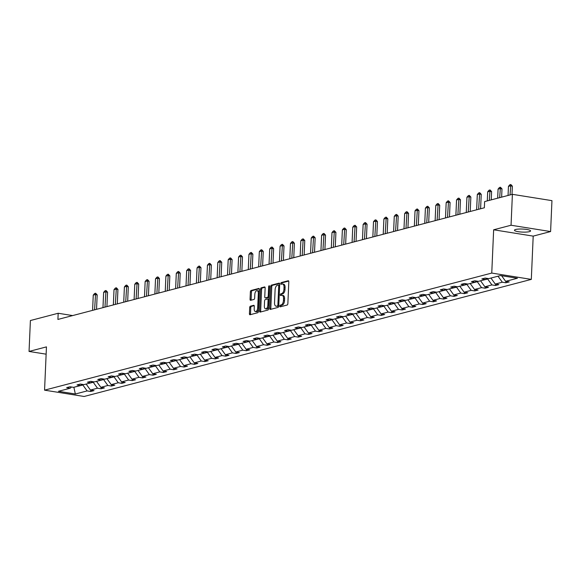 <?xml version="1.0" encoding="UTF-8"?>
<svg xmlns="http://www.w3.org/2000/svg" width="581" height="581" viewBox="0 0 581 581"><rect width="100%" height="100%" fill="white"/><g stroke="black" fill="none" stroke-linecap="round" stroke-linejoin="round"><path stroke-width="0.87" d="M279.795 306.114A0.864 0.443 -80.9 0 0 280.115 306.848A0.864 0.443 -80.9 0 0 280.216 306.841L287.159 305.025A1.235 0.632 -80.9 0 0 287.864 303.638L288.815 281.792A1.235 0.632 -80.9 0 0 288.358 280.746A1.235 0.632 -80.9 0 0 288.22 280.754L281.277 282.569A0.864 0.443 -80.9 0 0 280.783 283.535A0.864 0.443 -80.9 0 0 281.102 284.276A0.864 0.443 -80.9 0 0 281.204 284.269L282.105 284.036A3.958 2.026 -80.9 0 1 282.555 284.007A3.958 2.026 -80.9 0 1 284.022 287.37L283.942 289.193A3.958 2.026 -80.9 0 1 281.683 293.623L280.783 293.855A0.864 0.443 -80.9 0 0 280.289 294.828A0.864 0.443 -80.9 0 0 280.608 295.562A0.864 0.443 -80.9 0 0 280.71 295.555L281.611 295.322A3.958 2.026 -80.9 0 1 282.061 295.293A3.958 2.026 -80.9 0 1 283.528 298.656L283.448 300.479A3.958 2.026 -80.9 0 1 281.189 304.909L280.289 305.141A0.864 0.443 -80.9 0 0 279.795 306.114M282.061 295.293L283.136 295.468A3.958 2.026 -80.9 0 1 284.596 298.83L284.516 300.646A3.958 2.026 -80.9 0 1 282.257 305.076L281.364 305.315A0.864 0.443 -80.9 0 0 280.87 306.281A0.864 0.443 -80.9 0 0 280.899 306.666M288.706 281.073L282.344 282.736A0.864 0.443 -80.9 0 0 281.85 283.71A0.864 0.443 -80.9 0 0 281.887 284.087M282.555 284.007L283.622 284.182A3.958 2.026 -80.9 0 1 285.089 287.537L285.01 289.36A3.958 2.026 -80.9 0 1 282.751 293.79L281.85 294.03A0.864 0.443 -80.9 0 0 281.357 294.995A0.864 0.443 -80.9 0 0 281.393 295.373M529.349 231.666A8.069 1.525 -177.5 0 0 530.562 230.926A8.069 1.525 -177.5 0 0 524.752 229.204A8.069 1.525 -177.5 0 0 515.667 229.48A8.069 1.525 -177.5 0 0 514.446 230.221A8.069 1.525 -177.5 0 0 520.264 231.942A8.069 1.525 -177.5 0 0 529.349 231.666M250.404 306.187A1.235 0.632 -80.9 0 0 249.692 307.574L249.431 313.704A1.235 0.632 -80.9 0 0 249.888 314.757A1.235 0.632 -80.9 0 0 250.026 314.749L257.732 312.731A1.235 0.632 -80.9 0 0 258.443 311.343L259.395 289.498A1.235 0.632 -80.9 0 0 258.937 288.445A1.235 0.632 -80.9 0 0 258.792 288.459L251.086 290.471A1.235 0.632 -80.9 0 0 250.382 291.858L250.055 299.259A1.235 0.632 -80.9 0 0 250.513 300.312A1.235 0.632 -80.9 0 0 250.658 300.304L253.955 299.44A1.235 0.632 -80.9 0 0 254.66 298.053L254.819 294.385A3.312 1.692 -80.9 0 1 257.092 290.66A3.312 1.692 -80.9 0 1 258.32 293.47L257.688 307.85A3.312 1.692 -80.9 0 1 255.422 311.576A3.312 1.692 -80.9 0 1 254.195 308.765L254.296 306.369A1.235 0.632 -80.9 0 0 253.839 305.315A1.235 0.632 -80.9 0 0 253.701 305.33L250.404 306.187L251.471 306.361A1.235 0.632 -80.9 0 0 250.767 307.748L250.498 313.878A1.235 0.632 -80.9 0 0 250.607 314.597M46.451 346.886L29.05 351.44L30.401 320.53L58.18 313.261L57.911 319.441L484.351 207.78L484.619 201.6L512.398 194.323L511.048 225.239L493.647 229.793L491.758 273.07L44.563 390.163L46.451 346.886M269.737 308.388A1.235 0.632 -80.9 0 0 270.194 309.433A1.235 0.632 -80.9 0 0 270.339 309.426L278.045 307.407A1.235 0.632 -80.9 0 0 278.749 306.027L279.708 284.182A1.235 0.632 -80.9 0 0 279.25 283.129A1.235 0.632 -80.9 0 0 279.105 283.136L271.4 285.155A1.235 0.632 -80.9 0 0 270.695 286.542L269.737 308.388L270.811 308.555A1.235 0.632 -80.9 0 0 270.92 309.274M267.892 310.072L260.186 312.084A1.235 0.632 -80.9 0 1 260.041 312.099A1.235 0.632 -80.9 0 1 259.584 311.046L260.535 289.2A1.235 0.632 -80.9 0 1 261.247 287.813L264.544 286.949A1.235 0.632 -80.9 0 1 264.682 286.941A1.235 0.632 -80.9 0 1 265.139 287.994L264.754 296.855A1.235 0.632 -80.9 0 0 265.212 297.9A1.235 0.632 -80.9 0 0 265.357 297.893L267.543 297.319A1.235 0.632 -80.9 0 0 268.248 295.94L268.654 286.716A0.864 0.443 -80.9 0 1 269.243 285.743A0.864 0.443 -80.9 0 1 269.562 286.477L268.596 308.685A1.235 0.632 -80.9 0 1 267.892 310.072M29.05 351.44L46.131 354.17M493.647 229.793L533.198 236.118L550.599 231.558L511.048 225.239M550.599 231.558L551.95 200.648L512.398 194.323M71.492 387.019L70.228 388.217L66.648 387.643L69.974 386.772L73.555 387.345L80.606 385.501L77.026 384.927L80.352 384.056L83.94 384.629L90.992 382.785L87.411 382.211L90.738 381.339L94.318 381.913L101.37 380.061L97.79 379.495L101.116 378.623L104.696 379.197L111.748 377.345L108.168 376.771L111.494 375.9L115.074 376.473L122.126 374.629L118.546 374.055L121.872 373.184L125.46 373.757L132.512 371.913L128.931 371.339L132.257 370.467L135.838 371.041L142.89 369.196L139.309 368.623L142.636 367.751L146.216 368.325L153.268 366.473L149.687 365.907L153.014 365.035L156.594 365.602L163.646 363.757L160.065 363.183L163.392 362.312L166.979 362.885L174.031 361.041L170.451 360.467L173.777 359.595L177.358 360.169L184.409 358.324L180.829 357.751L184.155 356.879L187.736 357.453L194.788 355.601L191.207 355.035L194.533 354.163L198.114 354.73L205.166 352.885L201.585 352.311L204.911 351.44L208.492 352.013L215.551 350.169L211.971 349.595L215.297 348.723L218.877 349.297L225.929 347.453L222.349 346.879L225.675 346.007L229.255 346.581L236.307 344.736L232.727 344.163L236.053 343.291L239.633 343.865L246.685 342.013L243.105 341.439L246.431 340.575L250.012 341.141L257.071 339.297L253.49 338.723L256.817 337.851L260.397 338.425L267.449 336.581L263.868 336.007L267.195 335.135L270.775 335.709L277.827 333.864L274.247 333.291L277.573 332.419L281.153 332.993L288.205 331.141L284.625 330.574L287.951 329.703L291.531 330.269L298.59 328.425L295.003 327.851L298.336 326.98L301.917 327.553L308.969 325.709L305.388 325.135L308.714 324.263L312.295 324.837L319.347 322.992L315.766 322.419L319.092 321.547L322.673 322.121L329.725 320.269L326.144 319.703L329.471 318.831L333.051 319.405L340.11 317.553L336.522 316.979L339.856 316.108L343.436 316.681L350.488 314.837L346.908 314.263L350.234 313.391L353.814 313.965L360.866 312.12L357.286 311.547L360.612 310.675L364.193 311.249L371.244 309.404L367.664 308.831L370.99 307.959L374.571 308.533L381.63 306.681L378.042 306.107L381.376 305.243L384.956 305.809L392.008 303.965L388.428 303.391L391.754 302.519L395.334 303.093L402.386 301.248L398.806 300.675L402.132 299.803L405.712 300.377L412.764 298.532L409.184 297.959L412.51 297.087L416.09 297.661L423.142 295.809L419.562 295.242L422.888 294.371L426.476 294.937L433.528 293.093L429.947 292.519L433.273 291.647L436.854 292.221L443.906 290.377L440.325 289.803L443.652 288.931L447.232 289.505L454.284 287.66L450.703 287.087L454.03 286.215L457.61 286.789L464.662 284.937L461.082 284.37L464.408 283.499L467.995 284.073L475.047 282.221L471.467 281.647L474.793 280.776L478.374 281.349L485.425 279.505L481.845 278.931L485.171 278.059L488.752 278.633L500.531 275.547L517.417 278.248L505.644 281.335L509.225 281.908L505.898 282.78L502.318 282.206L495.259 284.051L498.839 284.625L495.513 285.496L491.933 284.922L484.881 286.767L488.461 287.341L485.135 288.212L481.555 287.639L474.503 289.491L478.083 290.057L474.757 290.928L471.176 290.355L464.125 292.207L467.705 292.78L464.379 293.652L460.798 293.078L453.739 294.923L457.32 295.497L453.993 296.368L450.413 295.794L443.361 297.639L446.942 298.213L443.615 299.084L440.035 298.511L432.983 300.355L436.563 300.929L433.237 301.8L429.657 301.227L422.605 303.079L426.185 303.652L422.859 304.517L419.279 303.95L412.219 305.795L415.807 306.369L412.474 307.24L408.893 306.666L401.841 308.511L405.422 309.085L402.096 309.956L398.515 309.382L391.463 311.227L395.044 311.801L391.717 312.672L388.137 312.099L381.085 313.951L384.666 314.517L381.339 315.389L377.759 314.822L370.7 316.667L374.287 317.241L370.954 318.112L367.374 317.538L360.322 319.383L363.902 319.957L360.576 320.828L356.995 320.254L349.944 322.099L353.524 322.673L350.198 323.544L346.617 322.971L339.565 324.823L343.146 325.389L339.82 326.261L336.239 325.687L329.18 327.539L332.768 328.112L329.434 328.984L325.854 328.41L318.802 330.255L322.382 330.829L319.056 331.7L315.476 331.126L308.424 332.971L312.004 333.545L308.678 334.416L305.098 333.843L298.046 335.687L301.626 336.261L298.3 337.133L294.72 336.559L287.668 338.411L291.248 338.977L287.922 339.849L284.334 339.282L277.282 341.127L280.863 341.701L277.536 342.572L273.956 341.998L266.904 343.843L270.485 344.417L267.158 345.288L263.578 344.715L256.526 346.559L260.106 347.133L256.78 348.004L253.2 347.431L246.148 349.283L249.728 349.849L246.402 350.721L242.814 350.154L235.763 351.999L239.343 352.573L236.017 353.444L232.436 352.87L225.384 354.715L228.965 355.289L225.639 356.16L222.058 355.587L215.006 357.431L218.587 358.005L215.26 358.876L211.68 358.303L204.628 360.147L208.209 360.721L204.882 361.593L201.295 361.019L194.243 362.871L197.823 363.445L194.497 364.309L190.917 363.742L183.865 365.587L187.445 366.161L184.119 367.032L180.538 366.458L173.487 368.303L177.067 368.877L173.741 369.748L170.16 369.175L163.108 371.019L166.689 371.593L163.363 372.465L159.782 371.891L152.723 373.743L156.304 374.309L152.977 375.181L149.397 374.614L142.345 376.459L145.925 377.033L142.599 377.904L139.019 377.33L131.967 379.175L135.547 379.749L132.221 380.62L128.641 380.047L121.589 381.891L125.169 382.465L121.843 383.337L118.263 382.763L111.203 384.615L114.784 385.181L111.458 386.053L107.877 385.479L100.825 387.331L104.406 387.905L101.079 388.776L97.499 388.202L90.447 390.047L94.028 390.621L90.701 391.492L87.121 390.919L75.341 394.005L58.456 391.303L70.228 388.217M491.758 273.07L531.31 279.388L84.114 396.482L44.563 390.163M93.258 381.746L93.236 382.291L86.191 384.041M86.184 384.135L90.447 390.047M93.236 382.291L97.499 388.202M81.877 384.302L80.606 385.501M103.643 379.023L103.614 379.575L96.569 381.325M96.562 381.419L100.825 387.331M103.614 379.575L107.877 385.479M92.256 381.579L90.992 382.785M114.021 376.306L113.999 376.851L106.948 378.601M106.94 378.703L111.203 384.615M113.999 376.851L118.263 382.763M102.634 378.863L101.37 380.061M124.399 373.59L124.378 374.135L117.326 375.885M117.326 375.98L121.589 381.891M124.378 374.135L128.641 380.047M113.012 376.147L111.748 377.345M134.777 370.874L134.756 371.419L127.704 373.169M127.704 373.263L131.967 379.175M134.756 371.419L139.019 377.33M123.397 373.43L122.126 374.629M145.163 368.151L145.134 368.703L138.089 370.453M138.082 370.547L142.345 376.459M145.134 368.703L149.397 374.614M133.775 370.707L132.512 371.913M155.541 365.434L155.519 365.979L148.467 367.729M148.46 367.831L152.723 373.743M155.519 365.979L159.782 371.891M144.153 367.991L142.89 369.196M165.919 362.718L165.897 363.263L158.845 365.013M158.845 365.115L163.108 371.019M165.897 363.263L170.16 369.175M154.531 365.275L153.268 366.473M176.297 360.002L176.275 360.547L169.224 362.297M169.224 362.391L173.487 368.303M176.275 360.547L180.538 366.458M164.917 362.559L163.646 363.757M186.683 357.279L186.654 357.831L179.609 359.581M179.602 359.675L183.865 365.587M186.654 357.831L190.917 363.742M175.295 359.842L174.031 361.041M197.061 354.563L197.039 355.114L189.987 356.865M189.98 356.959L194.243 362.871M197.039 355.114L201.295 361.019M185.673 357.119L184.409 358.324M207.439 351.846L207.417 352.391L200.365 354.141M200.365 354.243L204.628 360.147M207.417 352.391L211.68 358.303M196.051 354.403L194.788 355.601M217.817 349.13L217.795 349.675L210.743 351.425M210.743 351.52L215.006 357.431M217.795 349.675L222.058 355.587M206.437 351.687L205.166 352.885M228.202 346.414L228.173 346.959L221.129 348.709M221.121 348.803L225.384 354.715M228.173 346.959L232.436 352.87M216.815 348.97L215.551 350.169M238.58 343.691L238.551 344.242L231.507 345.993M231.499 346.087L235.763 351.999M238.551 344.242L242.814 350.154M227.193 346.247L225.929 347.453M248.958 340.974L248.937 341.519L241.885 343.269M241.885 343.371L246.148 349.283M248.937 341.519L253.2 347.431M237.571 343.531L236.307 344.736M259.337 338.258L259.315 338.803L252.263 340.553M252.263 340.648L256.526 346.559M259.315 338.803L263.578 344.715M247.956 340.815L246.685 342.013M269.715 335.542L269.693 336.087L262.648 337.837M262.641 337.931L266.904 343.843M269.693 336.087L273.956 341.998M258.334 338.098L257.071 339.297M280.1 332.819L280.071 333.371L273.026 335.121M273.019 335.215L277.282 341.127M280.071 333.371L284.334 339.282M268.712 335.382L267.449 336.581M290.478 330.102L290.456 330.647L283.405 332.397M283.405 332.499L287.668 338.411M290.456 330.647L294.72 336.559M279.091 332.659L277.827 333.864M300.856 327.386L300.835 327.931L293.783 329.681M293.783 329.783L298.046 335.687M300.835 327.931L305.098 333.843M289.476 329.943L288.205 331.141M311.234 324.67L311.213 325.215L304.168 326.965M304.161 327.059L308.424 332.971M311.213 325.215L315.476 331.126M299.854 327.226L298.59 328.425M321.62 321.947L321.591 322.499L314.546 324.249M314.539 324.343L318.802 330.255M321.591 322.499L325.854 328.41M310.232 324.51L308.969 325.709M331.998 319.23L331.976 319.782L324.924 321.533M324.924 321.627L329.18 327.539M331.976 319.782L336.239 325.687M320.61 321.787L319.347 322.992M342.376 316.514L342.354 317.059L335.302 318.809M335.302 318.911L339.565 324.823M342.354 317.059L346.617 322.971M330.996 319.071L329.725 320.269M352.754 313.798L352.732 314.343L345.688 316.093M345.68 316.187L349.944 322.099M352.732 314.343L356.995 320.254M341.374 316.354L340.11 317.553M363.14 311.082L363.11 311.627L356.066 313.377M356.059 313.471L360.322 319.383M363.11 311.627L367.374 317.538M351.752 313.638L350.488 314.837M373.518 308.358L373.496 308.91L366.444 310.661M366.437 310.755L370.7 316.667M373.496 308.91L377.759 314.822M362.13 310.915L360.866 312.12M383.896 305.642L383.874 306.187L376.822 307.937M376.822 308.039L381.085 313.951M383.874 306.187L388.137 312.099M372.508 308.199L371.244 309.404M394.274 302.926L394.252 303.471L387.207 305.221M387.2 305.315L391.463 311.227M394.252 303.471L398.515 309.382M382.894 305.483L381.63 306.681M404.659 300.21L404.63 300.755L397.586 302.505M397.578 302.599L401.841 308.511M404.63 300.755L408.893 306.666M393.272 302.766L392.008 303.965M415.037 297.487L415.016 298.038L407.964 299.789M407.956 299.883L412.219 305.795M415.016 298.038L419.279 303.95M403.65 300.05L402.386 301.248M425.415 294.77L425.394 295.322L418.342 297.073M418.342 297.167L422.605 303.079M425.394 295.322L429.657 301.227M414.028 297.327L412.764 298.532M435.794 292.054L435.772 292.599L428.727 294.349M428.72 294.451L432.983 300.355M435.772 292.599L440.035 298.511M424.413 294.611L423.142 295.809M446.179 289.338L446.15 289.883L439.105 291.633M439.098 291.727L443.361 297.639M446.15 289.883L450.413 295.794M434.791 291.894L433.528 293.093M456.557 286.622L456.535 287.167L449.483 288.917M449.476 289.011L453.739 294.923M456.535 287.167L460.798 293.078M445.169 289.178L443.906 290.377M466.935 283.898L466.913 284.45L459.861 286.201M459.861 286.295L464.125 292.207M466.913 284.45L471.176 290.355M455.548 286.455L454.284 287.66M477.313 281.182L477.291 281.727L470.24 283.477M470.24 283.579L474.503 289.491M477.291 281.727L481.555 287.639M465.933 283.739L464.662 284.937M487.699 278.466L487.67 279.011L480.625 280.761M480.618 280.855L484.881 286.767M487.67 279.011L491.933 284.922M476.311 281.022L475.047 282.221M498.055 276.2L491.003 278.045M490.996 278.139L495.259 284.051M498.055 276.295L502.318 282.206M486.689 278.306L485.425 279.505M501.592 275.721L505.644 281.335M533.198 236.118L531.31 279.388M72.669 315.577L58.18 313.261M73.649 387.324L82.858 385.007L82.88 384.462M73.881 387.266L75.341 394.005M82.858 385.007L87.121 390.919M505.957 281.386L505.898 282.78M495.578 284.102L495.513 285.496M485.193 286.818L485.135 288.212M474.815 289.534L474.757 290.928M464.437 292.258L464.379 293.652M454.059 294.974L453.993 296.368M443.681 297.69L443.615 299.084M433.295 300.406L433.237 301.8M422.917 303.129L422.859 304.517M412.539 305.846L412.474 307.24M402.161 308.562L402.096 309.956M391.776 311.278L391.717 312.672M381.397 314.001L381.339 315.389M371.019 316.718L370.954 318.112M360.641 319.434L360.576 320.828M350.256 322.15L350.198 323.544M339.878 324.866L339.82 326.261M329.5 327.59L329.434 328.984M319.122 330.306L319.056 331.7M308.736 333.022L308.678 334.416M298.358 335.738L298.3 337.133M287.98 338.462L287.922 339.849M277.602 341.178L277.536 342.572M267.216 343.894L267.158 345.288M256.838 346.61L256.78 348.004M246.46 349.326L246.402 350.721M236.082 352.05L236.017 353.444M225.697 354.766L225.639 356.16M215.319 357.482L215.26 358.876M204.94 360.198L204.882 361.593M194.562 362.922L194.497 364.309M184.177 365.638L184.119 367.032M173.799 368.354L173.741 369.748M163.421 371.07L163.363 372.465M153.043 373.794L152.977 375.181M142.657 376.51L142.599 377.904M132.279 379.226L132.221 380.62M121.901 381.942L121.843 383.337M111.523 384.658L111.458 386.053M101.145 387.382L101.079 388.776M90.759 390.098L90.701 391.492M279.599 283.463L272.467 285.329A1.235 0.632 -80.9 0 0 271.763 286.709L270.811 308.555M277.398 305.896A0.864 0.443 -80.9 0 0 277.9 304.931L278.735 285.758A0.864 0.443 -80.9 0 0 278.415 285.017A0.864 0.443 -80.9 0 0 278.314 285.024L277.369 285.271A3.958 2.026 -80.9 0 0 275.103 289.701L274.537 302.81A3.958 2.026 -80.9 0 0 275.997 306.172A3.958 2.026 -80.9 0 0 276.454 306.151L278.473 306.071A0.864 0.443 -80.9 0 0 278.764 305.817M279.657 285.3A0.864 0.443 -80.9 0 0 279.483 285.191A0.864 0.443 -80.9 0 0 279.381 285.198L278.502 285.053M275.997 306.172L277.072 306.347A3.958 2.026 -80.9 0 0 277.522 306.318L276.454 306.151M278.473 306.071L277.522 306.318M265.03 287.275L262.314 287.987A1.235 0.632 -80.9 0 0 261.603 289.367L260.651 311.213A1.235 0.632 -80.9 0 0 260.76 311.939M266.149 298.024A1.235 0.632 -80.9 0 0 266.28 298.075A1.235 0.632 -80.9 0 0 266.425 298.068L268.611 297.494A1.235 0.632 -80.9 0 0 269.105 296.978M264.355 306.049A3.312 1.692 -80.9 0 0 265.575 308.86A3.312 1.692 -80.9 0 0 267.848 305.134L268.066 300.065A1.235 0.632 -80.9 0 0 267.609 299.012A1.235 0.632 -80.9 0 0 267.471 299.019L265.277 299.593A1.235 0.632 -80.9 0 0 264.573 300.98L264.355 306.049M265.575 308.86L266.65 309.027A3.312 1.692 -80.9 0 0 268.683 306.761M268.996 299.455A1.235 0.632 -80.9 0 0 268.676 299.186A1.235 0.632 -80.9 0 0 268.538 299.193L267.747 299.07M254.187 305.65L251.471 306.361M255.422 311.576L256.49 311.75A3.312 1.692 -80.9 0 0 258.523 309.484M259.271 292.272A3.312 1.692 -80.9 0 0 258.16 290.834L257.092 290.66M259.286 288.779L252.154 290.645A1.235 0.632 -80.9 0 0 251.45 292.032L251.13 299.433A1.235 0.632 -80.9 0 0 251.239 300.152M512.006 194.432L512.369 186.174L510.445 185.862L508.448 186.385L508.048 195.463M508.448 186.385L509.82 184.78L510.815 184.518L512.369 186.174M510.045 194.94L510.815 184.518M501.628 197.148L501.991 188.89L500.067 188.585L498.07 189.108L497.67 198.179M498.07 189.108L499.442 187.496L500.437 187.235L501.991 188.89M499.667 197.656L500.437 187.235M491.25 199.864L491.606 191.607L489.681 191.302L487.691 191.824L487.292 200.903M487.691 191.824L489.057 190.212L490.059 189.951L491.606 191.607M489.289 200.38L490.059 189.951M480.596 208.761L481.228 194.323L479.303 194.018L477.306 194.541L476.645 209.799M477.306 194.541L478.679 192.928L479.674 192.667L481.228 194.323M478.635 209.276L479.674 192.667M470.218 211.484L470.85 197.046L468.925 196.734L466.928 197.257L466.26 212.515M466.928 197.257L468.301 195.652L469.295 195.39L470.85 197.046M468.257 211.992L469.295 195.39M459.84 214.2L460.472 199.762L458.547 199.457L456.55 199.973L455.882 215.239M456.55 199.973L457.922 198.368L458.917 198.106L460.472 199.762M457.879 214.716L458.917 198.106M449.462 216.916L450.086 202.478L448.162 202.173L446.172 202.696L445.504 217.955M446.172 202.696L447.537 201.084L448.539 200.823L450.086 202.478M447.501 217.432L448.539 200.823M439.076 219.633L439.708 205.195L437.783 204.89L435.786 205.413L435.125 220.671M435.786 205.413L437.159 203.8L438.154 203.539L439.708 205.195M437.115 220.148L438.154 203.539M428.698 222.356L429.33 207.918L427.405 207.606L425.408 208.129L424.74 223.387M425.408 208.129L426.781 206.524L427.776 206.262L429.33 207.918M426.737 222.864L427.776 206.262M418.32 225.072L418.952 210.634L417.027 210.322L415.03 210.845L414.362 226.103M415.03 210.845L416.403 209.24L417.398 208.978L418.952 210.634M416.359 225.588L417.398 208.978M407.942 227.788L408.566 213.35L406.642 213.045L404.652 213.568L403.984 228.827M404.652 213.568L406.017 211.956L407.02 211.695L408.566 213.35M405.981 228.304L407.02 211.695M397.557 230.504L398.188 216.067L396.264 215.762L394.267 216.285L393.606 231.543M394.267 216.285L395.639 214.672L396.641 214.411L398.188 216.067M395.596 231.02L396.641 214.411M387.178 233.228L387.81 218.783L385.886 218.478L383.888 219.001L383.22 234.259M383.888 219.001L385.261 217.388L386.256 217.127L387.81 218.783M385.218 233.736L386.256 217.127M376.8 235.944L377.432 221.506L375.508 221.194L373.51 221.717L372.842 236.975M373.51 221.717L374.883 220.112L375.878 219.85L377.432 221.506M374.839 236.452L375.878 219.85M366.422 238.66L367.047 224.222L365.122 223.917L363.132 224.44L362.464 239.699M363.132 224.44L364.498 222.828L365.5 222.567L367.047 224.222M364.461 239.176L365.5 222.567M356.037 241.376L356.669 226.939L354.744 226.634L352.747 227.156L352.086 242.415M352.747 227.156L354.12 225.544L355.122 225.283L356.669 226.939M354.076 241.892L355.122 225.283M345.659 244.093L346.291 229.655L344.366 229.35L342.369 229.873L341.701 245.131M342.369 229.873L343.741 228.26L344.736 227.999L346.291 229.655M343.698 244.608L344.736 227.999M335.281 246.816L335.912 232.378L333.988 232.066L331.991 232.589L331.323 247.847M331.991 232.589L333.363 230.984L334.358 230.722L335.912 232.378M333.32 247.324L334.358 230.722M324.902 249.532L325.527 235.094L323.602 234.782L321.613 235.305L320.944 250.571M321.613 235.305L322.978 233.7L323.98 233.439L325.527 235.094M322.942 250.048L323.98 233.439M314.517 252.248L315.149 237.811L313.224 237.506L311.227 238.028L310.566 253.287M311.227 238.028L312.6 236.416L313.602 236.155L315.149 237.811M312.563 252.764L313.602 236.155M304.139 254.965L304.771 240.527L302.846 240.222L300.849 240.745L300.181 256.003M300.849 240.745L302.222 239.132L303.217 238.871L304.771 240.527M302.178 255.48L303.217 238.871M293.761 257.688L294.393 243.25L292.468 242.938L290.471 243.461L289.803 258.719M290.471 243.461L291.844 241.849L292.839 241.587L294.393 243.25M291.8 258.196L292.839 241.587M283.383 260.404L284.007 245.966L282.09 245.654L280.093 246.177L279.425 261.435M280.093 246.177L281.458 244.572L282.46 244.31L284.007 245.966M281.422 260.913L282.46 244.31M272.997 263.12L273.629 248.683L271.705 248.377L269.707 248.9L269.047 264.159M269.707 248.9L271.08 247.288L272.082 247.027L273.629 248.683M271.044 263.636L272.082 247.027M262.619 265.837L263.251 251.399L261.327 251.094L259.329 251.617L258.661 266.875M259.329 251.617L260.702 250.004L261.697 249.743L263.251 251.399M260.658 266.352L261.697 249.743M252.241 268.56L252.873 254.115L250.948 253.81L248.951 254.333L248.283 269.591M248.951 254.333L250.324 252.72L251.319 252.459L252.873 254.115M250.28 269.068L251.319 252.459M241.863 271.276L242.488 256.838L240.57 256.526L238.573 257.049L237.905 272.307M238.573 257.049L239.938 255.444L240.941 255.182L242.488 256.838M239.902 271.785L240.941 255.182M231.478 273.992L232.109 259.554L230.185 259.249L228.188 259.772L227.527 275.031M228.188 259.772L229.56 258.16L230.563 257.899L232.109 259.554M229.524 274.508L230.563 257.899M221.1 276.709L221.731 262.271L219.807 261.966L217.81 262.489L217.141 277.747M217.81 262.489L219.182 260.876L220.177 260.615L221.731 262.271M219.139 277.224L220.177 260.615M210.721 279.425L211.353 264.987L209.429 264.682L207.432 265.205L206.763 280.463M207.432 265.205L208.804 263.592L209.799 263.331L211.353 264.987M208.761 279.94L209.799 263.331M200.343 282.148L200.975 267.71L199.051 267.398L197.053 267.921L196.385 283.179M197.053 267.921L198.419 266.316L199.421 266.054L200.975 267.71M198.382 282.656L199.421 266.054M189.958 284.864L190.59 270.426L188.665 270.114L186.668 270.637L186.007 285.903M186.668 270.637L188.041 269.032L189.043 268.771L190.59 270.426M188.004 285.38L189.043 268.771M179.58 287.58L180.212 273.143L178.287 272.838L176.29 273.36L175.622 288.619M176.29 273.36L177.663 271.748L178.657 271.487L180.212 273.143M177.619 288.096L178.657 271.487M169.202 290.297L169.834 275.859L167.909 275.554L165.912 276.077L165.244 291.335M165.912 276.077L167.284 274.464L168.279 274.203L169.834 275.859M167.241 290.812L168.279 274.203M158.824 293.02L159.455 278.575L157.531 278.27L155.534 278.793L154.866 294.051M155.534 278.793L156.906 277.181L157.901 276.919L159.455 278.575M156.863 293.528L157.901 276.919M148.438 295.736L149.07 281.298L147.146 280.986L145.156 281.509L144.487 296.768M145.156 281.509L146.521 279.904L147.523 279.643L149.07 281.298M146.485 296.245L147.523 279.643M138.06 298.452L138.692 284.015L136.767 283.71L134.77 284.232L134.109 299.491M134.77 284.232L136.143 282.62L137.138 282.359L138.692 284.015M136.099 298.968L137.138 282.359M127.682 301.169L128.314 286.731L126.389 286.426L124.392 286.949L123.724 302.207M124.392 286.949L125.765 285.336L126.76 285.075L128.314 286.731M125.721 301.684L126.76 285.075M117.304 303.885L117.936 289.447L116.011 289.142L114.014 289.665L113.346 304.923M114.014 289.665L115.387 288.053L116.382 287.791L117.936 289.447M115.343 304.4L116.382 287.791M106.926 306.608L107.55 292.17L105.626 291.858L103.636 292.381L102.968 307.639M103.636 292.381L105.001 290.776L106.003 290.515L107.55 292.17M104.965 307.117L106.003 290.515M96.54 309.324L97.172 294.887L95.248 294.582L93.251 295.097L92.59 310.363M93.251 295.097L94.623 293.492L95.618 293.231L97.172 294.887M94.58 309.84L95.618 293.231M282.257 305.076L281.189 304.909M284.516 300.646L283.448 300.479M284.596 298.83L283.528 298.656M281.85 294.03L280.783 293.855M282.751 293.79L281.683 293.623M285.01 289.36L283.942 289.193M285.089 287.537L284.022 287.37M282.344 282.736L281.277 282.569M281.364 305.315L280.289 305.141M271.763 286.709L270.695 286.542M272.467 285.329L271.4 285.155M278.793 305.076L277.9 304.931M279.628 285.896L278.735 285.758M260.651 311.213L259.584 311.046M261.603 289.367L260.535 289.2M262.314 287.987L261.247 287.813M266.425 298.068L265.357 297.893M268.611 297.494L267.543 297.319M269.148 296.085L268.248 295.94M269.548 286.861L268.654 286.716M268.742 305.272L267.848 305.134M268.967 300.21L268.066 300.065M258.589 307.995L257.688 307.85M259.213 293.616L258.32 293.47M251.13 299.433L250.055 299.259M251.45 292.032L250.382 291.858M252.154 290.645L251.086 290.471M250.498 313.878L249.431 313.704M250.767 307.748L249.692 307.574M279.483 285.191L278.415 285.017M266.28 298.075L265.212 297.9M268.676 299.186L267.609 299.012"/></g></svg>
